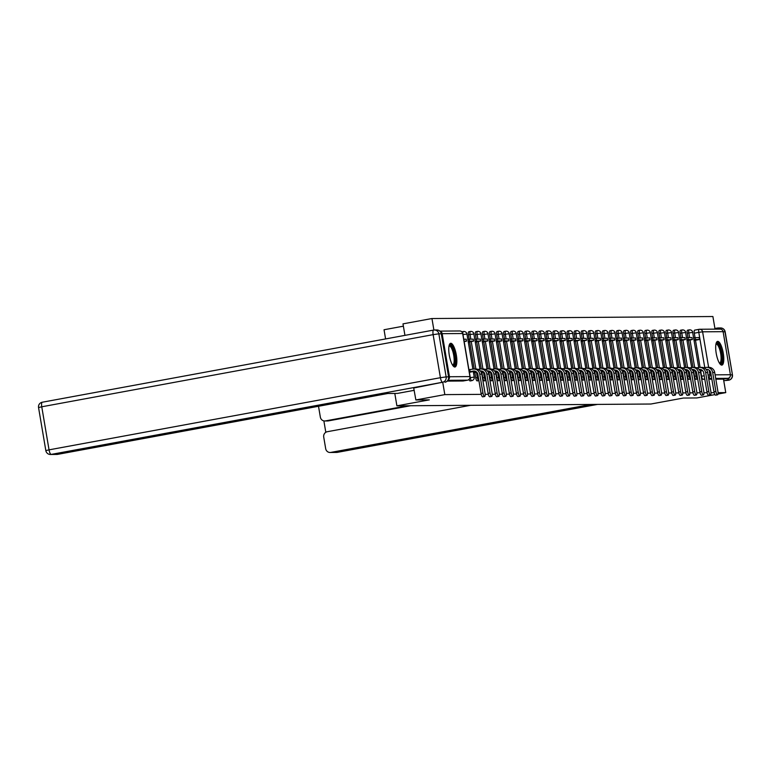 <?xml version="1.0" encoding="UTF-8"?>
<svg xmlns="http://www.w3.org/2000/svg" width="771" height="771" viewBox="0 0 771 771"><rect width="100%" height="100%" fill="white"/><g stroke="black" fill="none" stroke-linecap="round" stroke-linejoin="round"><path stroke-width="1.16" d="M693.621 371.024L694.517 376.306A3.094 0.896 79.6 0 0 695.934 379.342A3.094 0.896 79.6 0 0 695.982 379.332A3.094 0.896 79.6 0 0 696.03 379.322M686.566 371.073L687.462 376.354A3.094 0.896 79.6 0 0 688.879 379.39A3.094 0.896 79.6 0 0 688.927 379.39A3.094 0.896 79.6 0 0 688.966 379.371M679.511 371.121L680.398 376.402A3.094 0.896 79.6 0 0 681.824 379.438A3.094 0.896 79.6 0 0 681.863 379.438A3.094 0.896 79.6 0 0 681.911 379.419M672.447 371.179L673.343 376.45A3.094 0.896 79.6 0 0 674.76 379.486A3.094 0.896 79.6 0 0 674.808 379.486A3.094 0.896 79.6 0 0 674.856 379.477M665.392 371.227L666.289 376.508A3.094 0.896 79.6 0 0 667.705 379.544A3.094 0.896 79.6 0 0 667.753 379.534A3.094 0.896 79.6 0 0 667.792 379.525M658.338 371.275L659.224 376.556A3.094 0.896 79.6 0 0 660.651 379.592A3.094 0.896 79.6 0 0 660.689 379.583A3.094 0.896 79.6 0 0 660.737 379.573M651.273 371.323L652.17 376.605A3.094 0.896 79.6 0 0 653.586 379.64A3.094 0.896 79.6 0 0 653.635 379.64A3.094 0.896 79.6 0 0 653.683 379.621M644.219 371.371L645.115 376.653A3.094 0.896 79.6 0 0 646.532 379.689A3.094 0.896 79.6 0 0 646.58 379.689A3.094 0.896 79.6 0 0 646.618 379.679M637.164 371.429L638.051 376.701A3.094 0.896 79.6 0 0 639.477 379.746A3.094 0.896 79.6 0 0 639.516 379.737A3.094 0.896 79.6 0 0 639.564 379.727M630.109 371.477L630.996 376.759A3.094 0.896 79.6 0 0 632.413 379.795A3.094 0.896 79.6 0 0 632.461 379.785A3.094 0.896 79.6 0 0 632.509 379.775M623.045 371.526L623.941 376.807A3.094 0.896 79.6 0 0 625.358 379.843A3.094 0.896 79.6 0 0 625.406 379.843A3.094 0.896 79.6 0 0 625.445 379.824M615.99 371.574L616.887 376.855A3.094 0.896 79.6 0 0 618.303 379.891A3.094 0.896 79.6 0 0 618.352 379.891A3.094 0.896 79.6 0 0 618.39 379.881M608.936 371.632L609.822 376.903A3.094 0.896 79.6 0 0 611.249 379.949A3.094 0.896 79.6 0 0 611.287 379.939A3.094 0.896 79.6 0 0 611.336 379.93M601.872 371.68L602.768 376.961A3.094 0.896 79.6 0 0 604.185 379.997A3.094 0.896 79.6 0 0 604.233 379.987A3.094 0.896 79.6 0 0 604.281 379.978M594.817 371.728L595.713 377.009A3.094 0.896 79.6 0 0 597.13 380.045A3.094 0.896 79.6 0 0 597.178 380.045A3.094 0.896 79.6 0 0 597.217 380.026M587.762 371.776L588.649 377.058A3.094 0.896 79.6 0 0 590.075 380.093A3.094 0.896 79.6 0 0 590.114 380.093A3.094 0.896 79.6 0 0 590.162 380.074M580.698 371.834L581.594 377.106A3.094 0.896 79.6 0 0 583.011 380.142A3.094 0.896 79.6 0 0 583.059 380.142A3.094 0.896 79.6 0 0 583.107 380.132M573.643 371.882L574.54 377.164A3.094 0.896 79.6 0 0 575.956 380.199A3.094 0.896 79.6 0 0 576.004 380.19A3.094 0.896 79.6 0 0 576.043 380.18M566.589 371.93L567.475 377.212A3.094 0.896 79.6 0 0 568.902 380.248A3.094 0.896 79.6 0 0 568.94 380.238A3.094 0.896 79.6 0 0 568.988 380.228M559.524 371.979L560.421 377.26A3.094 0.896 79.6 0 0 561.837 380.296A3.094 0.896 79.6 0 0 561.886 380.296A3.094 0.896 79.6 0 0 561.934 380.276M552.47 372.027L553.366 377.308A3.094 0.896 79.6 0 0 554.783 380.344A3.094 0.896 79.6 0 0 554.831 380.344A3.094 0.896 79.6 0 0 554.869 380.334M545.415 372.085L546.302 377.356A3.094 0.896 79.6 0 0 547.728 380.402A3.094 0.896 79.6 0 0 547.767 380.392A3.094 0.896 79.6 0 0 547.815 380.382M538.36 372.133L539.247 377.414A3.094 0.896 79.6 0 0 540.664 380.45A3.094 0.896 79.6 0 0 540.712 380.44A3.094 0.896 79.6 0 0 540.76 380.431M531.296 372.181L532.192 377.462A3.094 0.896 79.6 0 0 533.609 380.498A3.094 0.896 79.6 0 0 533.657 380.498A3.094 0.896 79.6 0 0 533.696 380.479L535.257 380.199A3.094 0.896 -100.4 0 1 535.209 380.199A3.094 0.896 -100.4 0 1 533.792 377.164L532.896 371.892M524.241 372.229L525.138 377.511A3.094 0.896 79.6 0 0 526.554 380.546A3.094 0.896 79.6 0 0 526.603 380.546A3.094 0.896 79.6 0 0 526.641 380.537M517.187 372.287L518.073 377.559A3.094 0.896 79.6 0 0 519.5 380.604A3.094 0.896 79.6 0 0 519.538 380.595A3.094 0.896 79.6 0 0 519.587 380.585M510.123 372.335L511.019 377.617A3.094 0.896 79.6 0 0 512.436 380.652A3.094 0.896 79.6 0 0 512.484 380.643A3.094 0.896 79.6 0 0 512.532 380.633M503.068 372.383L503.964 377.665A3.094 0.896 79.6 0 0 505.381 380.701A3.094 0.896 79.6 0 0 505.429 380.701A3.094 0.896 79.6 0 0 505.468 380.681M496.013 372.432L496.9 377.713A3.094 0.896 79.6 0 0 498.326 380.749A3.094 0.896 79.6 0 0 498.365 380.749A3.094 0.896 79.6 0 0 498.413 380.729M488.949 372.489L489.845 377.761A3.094 0.896 79.6 0 0 491.262 380.797A3.094 0.896 79.6 0 0 491.31 380.797A3.094 0.896 79.6 0 0 491.358 380.787M481.894 372.538L482.791 377.819A3.094 0.896 79.6 0 0 484.207 380.855A3.094 0.896 79.6 0 0 484.255 380.845A3.094 0.896 79.6 0 0 484.294 380.835M474.84 372.586L475.726 377.867A3.094 0.896 79.6 0 0 477.153 380.903A3.094 0.896 79.6 0 0 477.191 380.893A3.094 0.896 79.6 0 0 477.239 380.884M469.057 379.457A3.094 0.896 79.6 0 0 470.088 380.951A3.094 0.896 79.6 0 0 470.137 380.951A3.094 0.896 79.6 0 0 470.185 380.932M450.804 343.288A12.057 3.479 79.6 0 0 450.63 343.297A12.057 3.479 79.6 0 0 449.339 355.479A12.057 3.479 79.6 0 0 454.823 367.025A12.057 3.479 79.6 0 0 454.996 367.006A12.057 3.479 79.6 0 0 456.287 354.824A12.057 3.479 79.6 0 0 450.804 343.288M717.734 341.38A12.057 3.479 79.6 0 0 717.55 341.399A12.057 3.479 79.6 0 0 716.259 353.581A12.057 3.479 79.6 0 0 721.743 365.117A12.057 3.479 79.6 0 0 721.926 365.097A12.057 3.479 79.6 0 0 723.217 352.916A12.057 3.479 79.6 0 0 717.734 341.38M715.035 329.15L712.896 316.524L431.953 318.529L433.89 330.036M403.387 326.181L384.035 329.747L385.587 338.932M404.939 335.366L402.992 323.868L431.953 318.529M704.8 379.274L702.998 379.293A3.094 0.896 -100.4 0 1 701.571 376.248L700.685 370.976M700.078 367.401L695.481 340.233M695.028 337.563L694.285 333.188L698.796 332.359A3.094 0.896 -100.4 0 1 699.143 329.313A3.094 0.896 -100.4 0 1 699.191 329.304A3.094 2.959 -90.4 0 1 699.683 329.256A3.094 3.094 0 0 0 699.143 329.313L694.632 330.142A3.094 0.896 79.6 0 0 694.285 333.188M442.795 382.647L444.819 394.617L415.868 399.956L429.351 399.86L396.901 405.835L650.888 404.023L683.328 398.048L696.811 397.952L714.919 394.607M717.984 394.048L725.762 392.612L718.052 392.661M444.819 394.617L481.277 394.357M485.142 394.328L488.332 394.309M492.206 394.28L495.387 394.251M499.261 394.232L502.441 394.203M506.316 394.174L509.506 394.154M513.38 394.126L516.56 394.106M520.435 394.077L523.615 394.058M527.489 394.029L530.679 394M534.554 393.971L537.734 393.952M541.608 393.923L544.789 393.904M548.663 393.875L551.853 393.856M555.718 393.827L558.908 393.798M562.782 393.779L565.962 393.75M569.836 393.721L573.026 393.702M576.891 393.673L580.081 393.653M583.955 393.624L587.136 393.595M591.01 393.576L594.19 393.547M598.065 393.518L601.255 393.499M605.129 393.47L608.309 393.451M612.184 393.422L615.364 393.403M619.238 393.374L622.428 393.345M626.303 393.316L629.483 393.297M633.357 393.268L636.538 393.249M640.412 393.22L643.602 393.2M647.467 393.171L650.657 393.143M654.531 393.123L657.711 393.094M661.585 393.065L664.775 393.046M668.64 393.017L671.83 392.998M675.704 392.969L678.885 392.94M682.759 392.921L685.939 392.892M689.814 392.863L693.004 392.844M696.878 392.815L700.058 392.796M703.933 392.767L707.113 392.747M710.987 392.718L714.177 392.69M723.111 331.665L702.612 331.809A3.094 2.959 -90.4 0 0 699.683 329.256L720.181 329.111A3.094 2.959 89.6 0 1 723.111 331.665L730.397 374.735A3.094 2.959 89.6 0 1 727.997 378.31L715.71 378.397M725.762 392.612L723.487 379.139L727.997 378.31M448.115 379.891A3.094 2.959 -90.4 0 0 449.445 376.74L442.159 333.67A3.094 2.959 -90.4 0 0 439.933 331.202M415.868 399.956L413.709 388.006L442.544 382.262L51.175 454.408L57.642 454.36A4.636 4.433 89.6 0 1 56.909 454.427L50.433 454.476A4.636 4.433 -90.4 0 0 51.175 454.408A4.636 1.34 79.6 0 1 49.045 449.85L440.414 377.703L433.129 334.643L41.759 406.789L49.045 449.85L45.836 450.611L38.55 407.551L41.759 406.789A4.636 1.34 79.6 0 1 42.28 402.221A4.636 4.636 0 0 0 38.55 407.551M473.481 372.701L476.748 372.229M468.334 342.266L469.067 341.948M475.389 342.218L476.121 341.9M482.444 342.16L483.186 341.852M489.508 342.112L490.24 341.804M496.563 342.064L497.295 341.746M503.617 342.016L504.359 341.698M510.681 341.967L511.414 341.649M517.736 341.91L518.469 341.601M524.791 341.861L525.523 341.553M531.855 341.813L532.588 341.495M538.91 341.765L539.642 341.447M545.964 341.707L546.697 341.399M553.029 341.659L553.761 341.351M560.083 341.611L560.816 341.293M567.138 341.563L567.87 341.245M574.193 341.505L574.935 341.196M581.257 341.457L581.989 341.148M588.312 341.408L589.044 341.09M595.366 341.36L596.108 341.042M602.43 341.312L603.163 340.994M609.485 341.254L610.218 340.946M616.54 341.206L617.272 340.898M623.604 341.158L624.337 340.84M630.659 341.11L631.391 340.792M637.713 341.052L638.446 340.743M644.778 341.004L645.51 340.695M651.832 340.955L652.565 340.637M658.887 340.907L659.619 340.589M665.942 340.849L666.684 340.541M673.006 340.801L673.738 340.493M680.061 340.753L680.793 340.435M687.115 340.705L687.857 340.387M693.023 367.459L688.426 340.281M687.086 340.531L692.339 339.558L692.011 337.582L687.983 337.611L687.231 333.236L688.831 332.937A3.094 0.896 -100.4 0 1 689.178 329.892L687.578 330.19A3.094 0.896 79.6 0 0 687.231 333.236M685.959 367.507L681.362 340.339M680.032 340.58L685.284 339.616L684.947 337.631L680.918 337.659L680.176 333.284L681.776 332.995A3.094 0.896 -100.4 0 1 682.123 329.949L680.523 330.239A3.094 0.896 79.6 0 0 680.176 333.284M678.904 367.555L674.307 340.387M672.977 340.628L678.229 339.664L677.892 337.688L673.864 337.717L673.122 333.342L674.721 333.043A3.094 0.896 -100.4 0 1 675.059 329.998L673.459 330.296A3.094 0.896 79.6 0 0 673.122 333.342M671.849 367.603L667.252 340.435M665.913 340.686L671.165 339.712L670.837 337.737L666.809 337.765L666.057 333.39L667.657 333.091A3.094 0.896 -100.4 0 1 668.004 330.046L666.404 330.345A3.094 0.896 79.6 0 0 666.057 333.39M664.785 367.651L660.198 340.483M658.858 340.734L664.11 339.76L663.773 337.785L659.754 337.814L659.003 333.438L660.602 333.139A3.094 0.896 -100.4 0 1 660.949 330.094L659.35 330.393A3.094 0.896 79.6 0 0 659.003 333.438M657.73 367.709L653.133 340.531M651.803 340.782L657.056 339.818L656.719 337.833L652.69 337.862L651.948 333.486L653.548 333.197A3.094 0.896 -100.4 0 1 653.885 330.152L652.285 330.441A3.094 0.896 79.6 0 0 651.948 333.486M650.676 367.757L646.079 340.589M645.626 337.92L644.884 333.535L646.483 333.245A3.094 0.896 -100.4 0 1 646.83 330.2L645.231 330.489A3.094 0.896 79.6 0 0 644.884 333.535M643.612 367.806L639.024 340.637M637.684 340.878L642.937 339.915L642.6 337.939L638.581 337.968L637.829 333.592L639.429 333.294A3.094 0.896 -100.4 0 1 639.776 330.248L638.176 330.547A3.094 0.896 79.6 0 0 637.829 333.592M636.557 367.854L631.96 340.686M630.63 340.936L635.882 339.963L635.545 337.987L631.516 338.016L630.774 333.641L632.374 333.342A3.094 0.896 -100.4 0 1 632.712 330.296L631.112 330.595A3.094 0.896 79.6 0 0 630.774 333.641M629.502 367.912L624.905 340.734M623.575 340.984L628.818 340.011L628.49 338.035L624.462 338.064L623.71 333.689L625.31 333.4A3.094 0.896 -100.4 0 1 625.657 330.354L624.057 330.643A3.094 0.896 79.6 0 0 623.71 333.689M622.448 367.96L617.85 340.792M617.398 338.122L616.655 333.737L618.255 333.448A3.094 0.896 -100.4 0 1 618.602 330.402L617.002 330.692A3.094 0.896 79.6 0 0 616.655 333.737M615.383 368.008L610.786 340.84M609.456 341.081L614.709 340.117L614.371 338.141L610.343 338.17L609.601 333.795L611.201 333.496A3.094 0.896 -100.4 0 1 611.548 330.451L609.938 330.749A3.094 0.896 79.6 0 0 609.601 333.795M608.329 368.056L603.732 340.888M603.279 338.218L602.537 333.843L604.136 333.544A3.094 0.896 -100.4 0 1 604.483 330.499L602.883 330.798A3.094 0.896 79.6 0 0 602.537 333.843M601.274 368.114L596.677 340.936M595.337 341.187L600.59 340.213L600.262 338.238L596.234 338.267L595.482 333.891L597.082 333.592A3.094 0.896 -100.4 0 1 597.429 330.547L595.829 330.846A3.094 0.896 79.6 0 0 595.482 333.891M594.21 368.162L589.613 340.994M588.283 341.235L593.535 340.271L593.198 338.286L589.169 338.315L588.427 333.939L590.027 333.65A3.094 0.896 -100.4 0 1 590.374 330.605L588.774 330.894A3.094 0.896 79.6 0 0 588.427 333.939M587.155 368.21L582.558 341.042M581.228 341.283L586.48 340.319L586.143 338.344L582.115 338.373L581.373 333.997L582.972 333.698A3.094 0.896 -100.4 0 1 583.31 330.653L581.71 330.952A3.094 0.896 79.6 0 0 581.373 333.997M580.1 368.259L575.503 341.09M574.164 341.341L579.416 340.368L579.088 338.392L575.06 338.421L574.308 334.045L575.908 333.747A3.094 0.896 -100.4 0 1 576.255 330.701L574.655 331A3.094 0.896 79.6 0 0 574.308 334.045M573.036 368.307L568.449 341.139M567.109 341.389L572.361 340.416L572.024 338.44L568.005 338.469L567.254 334.094L568.853 333.795A3.094 0.896 -100.4 0 1 569.2 330.749L567.601 331.048A3.094 0.896 79.6 0 0 567.254 334.094M565.981 368.365L561.384 341.187M560.054 341.437L565.307 340.474L564.97 338.488L560.941 338.517L560.199 334.142L561.799 333.853A3.094 0.896 -100.4 0 1 562.136 330.807L560.536 331.096A3.094 0.896 79.6 0 0 560.199 334.142M558.927 368.413L554.33 341.245M553 341.486L558.243 340.522L557.915 338.536L553.886 338.565L553.135 334.19L554.735 333.901A3.094 0.896 -100.4 0 1 555.081 330.855L553.482 331.144A3.094 0.896 79.6 0 0 553.135 334.19M551.863 368.461L547.275 341.293M545.935 341.534L551.188 340.57L550.851 338.594L546.832 338.623L546.08 334.248L547.68 333.949A3.094 0.896 -100.4 0 1 548.027 330.904L546.427 331.202A3.094 0.896 79.6 0 0 546.08 334.248M544.808 368.509L540.211 341.341M538.881 341.592L544.133 340.618L543.796 338.642L539.767 338.671L539.025 334.296L540.625 333.997A3.094 0.896 -100.4 0 1 540.963 330.952L539.363 331.251A3.094 0.896 79.6 0 0 539.025 334.296M537.753 368.567L533.156 341.389M531.826 341.64L537.069 340.666L536.741 338.691L532.713 338.72L531.961 334.344L533.561 334.055A3.094 0.896 -100.4 0 1 533.908 331.01L532.308 331.299A3.094 0.896 79.6 0 0 531.961 334.344M530.699 368.615L526.101 341.447M525.649 338.777L524.906 334.392L526.506 334.103A3.094 0.896 -100.4 0 1 526.853 331.058L525.253 331.347A3.094 0.896 79.6 0 0 524.906 334.392M523.634 368.663L519.037 341.495M517.707 341.736L522.96 340.772L522.622 338.797L518.594 338.826L517.852 334.45L519.452 334.151A3.094 0.896 -100.4 0 1 519.799 331.106L518.189 331.405A3.094 0.896 79.6 0 0 517.852 334.45M516.58 368.711L511.983 341.543M511.53 338.874L510.788 334.498L512.387 334.2A3.094 0.896 -100.4 0 1 512.734 331.154L511.134 331.453A3.094 0.896 79.6 0 0 510.788 334.498M509.525 368.769L504.928 341.592M503.588 341.842L508.841 340.869L508.513 338.893L504.485 338.922L503.733 334.547L505.333 334.248A3.094 0.896 -100.4 0 1 505.68 331.202L504.08 331.501A3.094 0.896 79.6 0 0 503.733 334.547M502.461 368.817L497.864 341.649M496.534 341.89L501.786 340.927L501.449 338.941L497.42 338.97L496.678 334.595L498.278 334.306A3.094 0.896 -100.4 0 1 498.625 331.26L497.025 331.549A3.094 0.896 79.6 0 0 496.678 334.595M495.406 368.866L490.809 341.698M489.479 341.939L494.731 340.975L494.394 338.999L490.366 339.028L489.624 334.653L491.223 334.354A3.094 0.896 -100.4 0 1 491.561 331.308L489.961 331.607A3.094 0.896 79.6 0 0 489.624 334.653M488.351 368.914L483.754 341.746M482.415 341.996L487.667 341.023L487.339 339.047L483.311 339.076L482.559 334.701L484.159 334.402A3.094 0.896 -100.4 0 1 484.506 331.357L482.906 331.655A3.094 0.896 79.6 0 0 482.559 334.701M481.287 368.962L476.7 341.794M475.36 342.045L480.612 341.071L480.275 339.095L476.256 339.124L475.505 334.749L477.104 334.45A3.094 0.896 -100.4 0 1 477.451 331.405L475.852 331.703A3.094 0.896 79.6 0 0 475.505 334.749M474.232 369.02L469.635 341.842M468.305 342.093L473.558 341.129L473.221 339.144L469.192 339.173L468.45 334.797L470.05 334.508A3.094 0.896 -100.4 0 1 470.387 331.463L468.787 331.752A3.094 0.896 79.6 0 0 468.45 334.797M394.8 393.432L396.901 405.835M694.179 340.657L694.912 340.339M723.487 379.139L715.845 379.197M711.855 379.226L708.78 379.245M699.104 329.323L694.681 330.133A3.094 0.896 79.6 0 0 694.632 330.142M447.19 381.115L463.034 380.999A3.094 0.896 79.6 0 0 463.082 380.999A3.094 0.896 79.6 0 0 463.12 380.99M484.612 396.487L482.723 396.834A3.479 1.002 -100.4 0 1 481.075 393.422L482.964 393.075A3.479 1.002 79.6 0 0 484.612 396.487A3.479 1.002 79.6 0 0 485.007 393.056L481.798 374.108A6.178 5.908 -90.4 0 0 475.938 369.001L473.895 369.02A6.178 5.908 -90.4 0 0 472.912 369.116L468.903 369.695L464.181 341.601M469.356 372.345L474.897 371.15M469.79 369.685L470.117 371.67L473.249 371.092A4.173 3.99 89.6 0 1 477.875 374.475L481.075 393.422M470.117 371.67L469.24 371.67M464.152 341.611L466.494 341.177L466.166 339.201L463.747 339.211L462.986 334.556A3.094 0.896 -100.4 0 1 463.332 331.511L461.839 331.781M466.494 341.177L464.084 341.196M482.964 393.075L479.764 374.128A6.178 5.908 -90.4 0 0 473.895 369.02M414.239 390.319L397.46 393.412L387.909 393.48L57.642 454.36M448.577 376.874L441.301 333.804L438.853 333.824L446.139 376.894L448.577 376.874A4.636 4.433 89.6 0 1 444.992 382.243M433.581 330.084L42.347 402.211A4.636 1.34 79.6 0 0 42.28 402.221L433.649 330.075A4.636 4.636 0 0 1 434.459 329.998A4.636 4.433 -90.4 0 0 433.716 330.065A4.636 1.34 79.6 0 0 433.649 330.075A4.636 1.34 79.6 0 0 433.129 334.643L438.853 333.824A4.636 4.433 -90.4 0 0 434.459 329.998L436.897 329.978A4.636 4.433 89.6 0 1 441.301 333.804M407.657 405.758L325.487 420.908L328.379 420.889A4.636 4.433 89.6 0 1 327.636 420.956L324.745 420.976A4.636 4.433 -90.4 0 0 325.487 420.908M318.51 406.269L320.35 417.15A4.636 4.433 -90.4 0 0 324.745 420.976M470.532 405.315L327.309 431.712A4.636 4.433 -90.4 0 0 323.724 437.08L325.68 448.645A4.636 4.433 -90.4 0 0 330.817 452.413L337.284 452.365L597.429 404.409M323.878 420.899L325.805 432.3M590.962 404.457L330.817 452.413M721.29 329.333A4.636 4.433 -90.4 0 0 717.377 328.041L714.919 328.494M730.416 374.86L732.248 374.851A4.636 4.433 89.6 0 1 728.653 380.219A4.636 1.34 79.6 0 0 728.72 380.209L723.747 380.691M726.205 380.238A4.636 4.433 -90.4 0 0 729.501 377.53M410.548 405.739L328.379 420.889M449.127 345.514A10.428 3.007 -100.4 0 1 454.707 355.344A10.428 3.007 -100.4 0 1 452.808 365.473M452.51 365.011A9.657 2.785 79.6 0 0 452.673 365.001A9.657 2.785 79.6 0 0 453.753 355.479A9.657 2.785 79.6 0 0 449.175 346.006A9.657 2.785 79.6 0 0 449.011 346.054M454.312 366.909A11.979 3.46 79.6 0 0 455.16 355.344A11.979 3.46 79.6 0 0 450.023 343.635M716.057 343.606A10.428 3.007 -100.4 0 1 721.627 353.446A10.428 3.007 -100.4 0 1 719.738 363.575M719.43 363.112A9.657 2.785 79.6 0 0 719.594 363.093A9.657 2.785 79.6 0 0 720.673 353.581A9.657 2.785 79.6 0 0 716.095 344.097A9.657 2.785 79.6 0 0 715.941 344.145M721.242 365.011A11.979 3.46 79.6 0 0 722.08 353.436A11.979 3.46 79.6 0 0 716.943 341.726M491.676 396.439L489.778 396.786A3.479 1.002 -100.4 0 1 488.13 393.374L490.028 393.027A3.479 1.002 79.6 0 0 491.676 396.439A3.479 1.002 79.6 0 0 492.062 393.008L488.853 374.06A6.178 5.908 -90.4 0 0 482.993 368.952L480.959 368.972A6.178 5.908 -90.4 0 0 479.967 369.058L478.078 369.415M480.612 371.343L481.952 371.102M473.384 372.142L476.035 371.651M473.558 341.129L469.529 341.158L469.192 339.173L467.852 339.423M468.19 341.399L469.529 341.158M480.352 371.034A4.173 3.99 89.6 0 1 484.93 374.427L488.13 393.374M490.028 393.027L486.819 374.08A6.178 5.908 -90.4 0 0 480.959 368.972M498.731 396.381L496.842 396.737A3.479 1.002 -100.4 0 1 495.194 393.316L497.083 392.969A3.479 1.002 79.6 0 0 498.731 396.381A3.479 1.002 79.6 0 0 499.116 392.959L495.917 374.012A6.178 5.908 -90.4 0 0 490.048 368.904L488.014 368.914A6.178 5.908 -90.4 0 0 487.031 369.01L485.142 369.357M481.364 372.634L483.803 372.181M487.667 371.294L489.007 371.044M481.027 371.979L483.099 371.603M480.612 341.071L476.584 341.1L476.256 339.124L474.907 339.375M475.244 341.351L476.584 341.1M488.698 370.976L487.417 370.986A4.173 3.99 89.6 0 1 491.985 374.378L495.194 393.316M497.083 392.969L493.874 374.022A6.178 5.908 -90.4 0 0 488.014 368.914M505.786 396.333L503.897 396.68A3.479 1.002 -100.4 0 1 502.249 393.268L504.138 392.921A3.479 1.002 79.6 0 0 505.786 396.333A3.479 1.002 79.6 0 0 506.181 392.911L502.971 373.964A6.178 5.908 -90.4 0 0 497.112 368.856L495.069 368.866A6.178 5.908 -90.4 0 0 494.086 368.962L492.197 369.309M488.419 372.586L490.867 372.133M494.722 371.246L496.071 370.996M488.091 371.93L490.154 371.555M487.667 341.023L483.648 341.052L483.311 339.076L481.971 339.317M482.299 341.302L483.648 341.052M495.753 370.928L494.471 370.938A4.173 3.99 89.6 0 1 499.049 374.32L502.249 393.268M504.138 392.921L500.938 373.974A6.178 5.908 -90.4 0 0 495.069 368.866M512.85 396.284L510.951 396.631A3.479 1.002 -100.4 0 1 509.303 393.22L511.202 392.873A3.479 1.002 79.6 0 0 512.85 396.284A3.479 1.002 79.6 0 0 513.235 392.853L510.026 373.906A6.178 5.908 -90.4 0 0 504.167 368.798L502.133 368.817A6.178 5.908 -90.4 0 0 501.14 368.914L499.251 369.261M495.474 372.538L497.921 372.085M501.776 371.198L503.126 370.947M495.146 371.882L497.208 371.497M494.731 340.975L490.703 341.004L490.366 339.028L489.026 339.269M489.363 341.245L490.703 341.004M502.808 370.88L501.535 370.89A4.173 3.99 89.6 0 1 506.104 374.272L509.303 393.22M511.202 392.873L507.993 373.925A6.178 5.908 -90.4 0 0 502.133 368.817M519.905 396.236L518.016 396.583A3.479 1.002 -100.4 0 1 516.368 393.171L518.257 392.825A3.479 1.002 79.6 0 0 519.905 396.236A3.479 1.002 79.6 0 0 520.29 392.805L517.09 373.858A6.178 5.908 -90.4 0 0 511.221 368.75L509.188 368.769A6.178 5.908 -90.4 0 0 508.205 368.856L506.316 369.213M502.538 372.48L504.976 372.036M508.841 371.14L510.18 370.899M502.2 371.834L504.273 371.449M501.786 340.927L497.758 340.955L497.42 338.97L496.081 339.221M496.418 341.196L497.758 340.955M509.872 370.832L508.59 370.841A4.173 3.99 89.6 0 1 513.158 374.224L516.368 393.171M518.257 392.825L515.047 373.877A6.178 5.908 -90.4 0 0 509.188 368.769M526.959 396.178L525.07 396.535A3.479 1.002 -100.4 0 1 523.422 393.123L525.311 392.767A3.479 1.002 79.6 0 0 526.959 396.178A3.479 1.002 79.6 0 0 527.345 392.757L524.145 373.81A6.178 5.908 -90.4 0 0 518.285 368.702L516.242 368.721A6.178 5.908 -90.4 0 0 515.259 368.808L513.37 369.155M509.592 372.432L512.031 371.979M515.895 371.092L517.235 370.841M509.265 371.776L511.327 371.4M508.841 340.869L504.812 340.898L504.485 338.922L503.145 339.173M503.473 341.148L504.812 340.898M516.927 370.784L515.645 370.784A4.173 3.99 89.6 0 1 520.213 374.176L523.422 393.123M525.311 392.767L522.112 373.829A6.178 5.908 -90.4 0 0 516.242 368.721M534.024 396.13L532.125 396.477A3.479 1.002 -100.4 0 1 530.477 393.065L532.375 392.718A3.479 1.002 79.6 0 0 534.024 396.13A3.479 1.002 79.6 0 0 534.409 392.709L531.2 373.762A6.178 5.908 -90.4 0 0 525.34 368.654L523.307 368.663A6.178 5.908 -90.4 0 0 522.314 368.76L520.425 369.107M516.647 372.383L519.095 371.93M522.95 371.044L524.299 370.793M516.319 371.728L518.382 371.352M510.653 341.794L515.905 340.821L515.568 338.845L510.2 339.124M515.905 340.821L511.877 340.849L511.539 338.874M510.537 341.1L511.877 340.849M522.699 370.726A4.173 3.99 89.6 0 1 527.277 374.118L530.477 393.065M532.375 392.718L529.166 373.771A6.178 5.908 -90.4 0 0 523.307 368.663M541.078 396.082L539.189 396.429A3.479 1.002 -100.4 0 1 537.541 393.017L539.43 392.67A3.479 1.002 79.6 0 0 541.078 396.082A3.479 1.002 79.6 0 0 541.464 392.651L538.264 373.713A6.178 5.908 -90.4 0 0 532.395 368.605L530.361 368.615A6.178 5.908 -90.4 0 0 529.378 368.711L527.489 369.058M523.702 372.335L526.15 371.882M530.014 370.996L531.354 370.745M523.374 371.68L525.446 371.294M522.96 340.772L518.931 340.801L518.594 338.826L517.254 339.067M517.592 341.052L518.931 340.801M529.754 370.678A4.173 3.99 89.6 0 1 534.332 374.07L537.541 393.017M539.43 392.67L536.221 373.723A6.178 5.908 -90.4 0 0 530.361 368.615M548.133 396.034L546.244 396.381A3.479 1.002 -100.4 0 1 544.596 392.969L546.485 392.622A3.479 1.002 79.6 0 0 548.133 396.034A3.479 1.002 79.6 0 0 548.518 392.603L545.319 373.656A6.178 5.908 -90.4 0 0 539.449 368.548L537.416 368.567A6.178 5.908 -90.4 0 0 536.433 368.663L534.544 369.01M530.766 372.277L533.204 371.834M537.069 370.938L538.409 370.697M530.438 371.632L532.501 371.246M524.762 341.688L530.014 340.724L529.677 338.739L524.309 339.018M530.014 340.724L525.986 340.753L525.658 338.768M524.646 340.994L525.986 340.753M536.818 370.629A4.173 3.99 89.6 0 1 541.387 374.022L544.596 392.969M546.485 392.622L543.285 373.675A6.178 5.908 -90.4 0 0 537.416 368.567M555.187 395.976L553.299 396.333A3.479 1.002 -100.4 0 1 551.65 392.921L553.539 392.564A3.479 1.002 79.6 0 0 555.187 395.976A3.479 1.002 79.6 0 0 555.583 392.555L552.373 373.607A6.178 5.908 -90.4 0 0 546.514 368.499L544.471 368.519A6.178 5.908 -90.4 0 0 543.488 368.605L541.599 368.952M537.821 372.229L540.269 371.776M544.124 370.89L545.473 370.649M537.493 371.574L539.555 371.198M537.069 340.666L533.05 340.695L532.713 338.72L531.373 338.97M531.701 340.946L533.05 340.695M543.873 370.581A4.173 3.99 89.6 0 1 548.451 373.974L551.65 392.921M553.539 392.564L550.34 373.627A6.178 5.908 -90.4 0 0 544.471 368.519M562.252 395.928L560.363 396.275A3.479 1.002 -100.4 0 1 558.705 392.863L560.604 392.516A3.479 1.002 79.6 0 0 562.252 395.928A3.479 1.002 79.6 0 0 562.637 392.506L559.428 373.559A6.178 5.908 -90.4 0 0 553.568 368.451L551.535 368.461A6.178 5.908 -90.4 0 0 550.552 368.557L548.663 368.904M544.875 372.181L547.323 371.728M551.188 370.841L552.528 370.591M544.548 371.526L546.61 371.15M544.133 340.618L540.105 340.647L539.767 338.671L538.428 338.922M538.765 340.898L540.105 340.647M552.209 370.523L550.937 370.533A4.173 3.99 89.6 0 1 555.505 373.925L558.705 392.863M560.604 392.516L557.394 373.569A6.178 5.908 -90.4 0 0 551.535 368.461M569.306 395.88L567.417 396.227A3.479 1.002 -100.4 0 1 565.769 392.815L567.658 392.468A3.479 1.002 79.6 0 0 569.306 395.88A3.479 1.002 79.6 0 0 569.692 392.449L566.492 373.511A6.178 5.908 -90.4 0 0 560.623 368.403L558.59 368.413A6.178 5.908 -90.4 0 0 557.606 368.509L555.718 368.856M551.94 372.133L554.378 371.68M558.243 370.793L559.582 370.543M551.612 371.477L553.674 371.092M551.188 340.57L547.159 340.599L546.832 338.623L545.482 338.864M545.82 340.849L547.159 340.599M559.274 370.475L557.992 370.485A4.173 3.99 89.6 0 1 562.56 373.868L565.769 392.815M567.658 392.468L564.459 373.521A6.178 5.908 -90.4 0 0 558.59 368.413M576.361 395.831L574.472 396.178A3.479 1.002 -100.4 0 1 572.824 392.767L574.713 392.42A3.479 1.002 79.6 0 0 576.361 395.831A3.479 1.002 79.6 0 0 576.756 392.4L573.547 373.453A6.178 5.908 -90.4 0 0 567.687 368.345L565.644 368.365A6.178 5.908 -90.4 0 0 564.661 368.461L562.772 368.808M558.994 372.075L561.442 371.632M565.297 370.745L566.646 370.494M558.667 371.429L560.729 371.044M558.243 340.522L554.224 340.551L553.886 338.565L552.547 338.816M552.874 340.792L554.224 340.551M566.328 370.427L565.056 370.437A4.173 3.99 89.6 0 1 569.624 373.819L572.824 392.767M574.713 392.42L571.513 373.472A6.178 5.908 -90.4 0 0 565.644 368.365M583.425 395.783L581.527 396.13A3.479 1.002 -100.4 0 1 579.879 392.718L581.777 392.372A3.479 1.002 79.6 0 0 583.425 395.783A3.479 1.002 79.6 0 0 583.811 392.352L580.602 373.405A6.178 5.908 -90.4 0 0 574.742 368.297L572.708 368.316A6.178 5.908 -90.4 0 0 571.716 368.403L569.836 368.76M566.049 372.027L568.497 371.574M572.361 370.687L573.701 370.446M565.721 371.381L567.784 370.996M565.307 340.474L561.278 340.503L560.941 338.517L559.601 338.768M559.939 340.743L561.278 340.503M572.101 370.379A4.173 3.99 89.6 0 1 576.679 373.771L579.879 392.718M581.777 392.372L578.568 373.424A6.178 5.908 -90.4 0 0 572.708 368.316M590.48 395.725L588.591 396.072A3.479 1.002 -100.4 0 1 586.943 392.661L588.832 392.314A3.479 1.002 79.6 0 0 590.48 395.725A3.479 1.002 79.6 0 0 590.865 392.304L587.666 373.357A6.178 5.908 -90.4 0 0 581.797 368.249L579.763 368.259A6.178 5.908 -90.4 0 0 578.78 368.355L576.891 368.702M573.113 371.979L575.552 371.526M579.416 370.639L580.756 370.388M572.776 371.323L574.848 370.947M572.361 340.416L568.333 340.445L568.005 338.469L566.656 338.72M566.993 340.695L568.333 340.445M580.447 370.321L579.166 370.331A4.173 3.99 89.6 0 1 583.734 373.723L586.943 392.661M588.832 392.314L585.623 373.366A6.178 5.908 -90.4 0 0 579.763 368.259M597.535 395.677L595.646 396.024A3.479 1.002 -100.4 0 1 593.998 392.612L595.887 392.266A3.479 1.002 79.6 0 0 597.535 395.677A3.479 1.002 79.6 0 0 597.93 392.256L594.72 373.309A6.178 5.908 -90.4 0 0 588.861 368.201L586.818 368.21A6.178 5.908 -90.4 0 0 585.835 368.307L583.946 368.654M580.168 371.93L582.616 371.477M586.471 370.591L587.82 370.34M579.84 371.275L581.903 370.899M579.416 340.368L575.397 340.397L575.06 338.421L573.72 338.662M574.048 340.647L575.397 340.397M587.502 370.273L586.22 370.282A4.173 3.99 89.6 0 1 590.798 373.665L593.998 392.612M595.887 392.266L592.687 373.318A6.178 5.908 -90.4 0 0 586.818 368.21M604.599 395.629L602.7 395.976A3.479 1.002 -100.4 0 1 601.052 392.564L602.951 392.217A3.479 1.002 79.6 0 0 604.599 395.629A3.479 1.002 79.6 0 0 604.984 392.198L601.775 373.251A6.178 5.908 -90.4 0 0 595.916 368.143L593.882 368.162A6.178 5.908 -90.4 0 0 592.889 368.259L591 368.605M587.223 371.882L589.67 371.429M593.525 370.543L594.875 370.292M586.895 371.227L588.957 370.841M586.48 340.319L582.452 340.348L582.115 338.373L580.775 338.614M581.112 340.589L582.452 340.348M594.557 370.225L593.284 370.234A4.173 3.99 89.6 0 1 597.853 373.617L601.052 392.564M602.951 392.217L599.742 373.27A6.178 5.908 -90.4 0 0 593.882 368.162M611.654 395.581L609.765 395.928A3.479 1.002 -100.4 0 1 608.117 392.516L610.006 392.169A3.479 1.002 79.6 0 0 611.654 395.581A3.479 1.002 79.6 0 0 612.039 392.15L608.839 373.203A6.178 5.908 -90.4 0 0 602.97 368.095L600.937 368.114A6.178 5.908 -90.4 0 0 599.954 368.201L598.065 368.557M594.287 371.824L596.725 371.381M600.59 370.485L601.929 370.244M593.949 371.179L596.022 370.793M593.535 340.271L589.507 340.3L589.169 338.315L587.83 338.565M588.167 340.541L589.507 340.3M601.621 370.176L600.339 370.186A4.173 3.99 89.6 0 1 604.907 373.569L608.117 392.516M610.006 392.169L606.796 373.222A6.178 5.908 -90.4 0 0 600.937 368.114M618.708 395.523L616.819 395.88A3.479 1.002 -100.4 0 1 615.171 392.468L617.06 392.111A3.479 1.002 79.6 0 0 618.708 395.523A3.479 1.002 79.6 0 0 619.094 392.102L615.894 373.154A6.178 5.908 -90.4 0 0 610.034 368.046L607.991 368.066A6.178 5.908 -90.4 0 0 607.008 368.152L605.119 368.499M601.341 371.776L603.78 371.323M607.644 370.437L608.984 370.186M601.014 371.121L603.076 370.745M600.59 340.213L596.561 340.242L596.234 338.267L594.894 338.517M595.222 340.493L596.561 340.242M608.676 370.128L607.394 370.128A4.173 3.99 89.6 0 1 611.962 373.521L615.171 392.468M617.06 392.111L613.861 373.174A6.178 5.908 -90.4 0 0 607.991 368.066M625.773 395.475L623.874 395.822A3.479 1.002 -100.4 0 1 622.226 392.41L624.125 392.063A3.479 1.002 79.6 0 0 625.773 395.475A3.479 1.002 79.6 0 0 626.158 392.053L622.949 373.106A6.178 5.908 -90.4 0 0 617.089 367.998L615.056 368.008A6.178 5.908 -90.4 0 0 614.063 368.104L612.174 368.451M608.396 371.728L610.844 371.275M614.699 370.388L616.048 370.138M608.068 371.073L610.131 370.697M602.402 341.139L607.654 340.165L607.317 338.19L601.949 338.469M607.654 340.165L603.626 340.194L603.288 338.218M602.286 340.445L603.626 340.194M615.73 370.07L614.458 370.08A4.173 3.99 89.6 0 1 619.026 373.463L622.226 392.41M624.125 392.063L620.915 373.116A6.178 5.908 -90.4 0 0 615.056 368.008M632.827 395.427L630.938 395.774A3.479 1.002 -100.4 0 1 629.29 392.362L631.179 392.015A3.479 1.002 79.6 0 0 632.827 395.427A3.479 1.002 79.6 0 0 633.213 391.996L630.013 373.058A6.178 5.908 -90.4 0 0 624.144 367.95L622.11 367.96A6.178 5.908 -90.4 0 0 621.127 368.056L619.238 368.403M615.451 371.68L617.899 371.227M621.763 370.34L623.103 370.09M615.123 371.024L617.195 370.639M614.709 340.117L610.68 340.146L610.343 338.17L609.003 338.411M609.341 340.397L610.68 340.146M622.785 370.022L621.513 370.032A4.173 3.99 89.6 0 1 626.081 373.415L629.29 392.362M631.179 392.015L627.97 373.068A6.178 5.908 -90.4 0 0 622.11 367.96M639.882 395.378L637.993 395.725A3.479 1.002 -100.4 0 1 636.345 392.314L638.234 391.967A3.479 1.002 79.6 0 0 639.882 395.378A3.479 1.002 79.6 0 0 640.267 391.947L637.068 373A6.178 5.908 -90.4 0 0 631.198 367.892L629.165 367.912A6.178 5.908 -90.4 0 0 628.182 368.008L626.293 368.355M622.515 371.622L624.953 371.179M628.818 370.282L630.158 370.041M622.187 370.976L624.25 370.591M616.511 341.033L621.763 340.069L621.426 338.084L616.058 338.363M621.763 340.069L617.735 340.098L617.407 338.112M616.395 340.339L617.735 340.098M629.849 369.974L628.567 369.984A4.173 3.99 89.6 0 1 633.136 373.366L636.345 392.314M638.234 391.967L635.034 373.019A6.178 5.908 -90.4 0 0 629.165 367.912M646.936 395.321L645.048 395.677A3.479 1.002 -100.4 0 1 643.399 392.266L645.288 391.909A3.479 1.002 79.6 0 0 646.936 395.321A3.479 1.002 79.6 0 0 647.332 391.899L644.122 372.952A6.178 5.908 -90.4 0 0 638.263 367.844L636.229 367.863A6.178 5.908 -90.4 0 0 635.237 367.95L633.348 368.297M629.57 371.574L632.018 371.121M635.873 370.234L637.222 369.993M629.242 370.918L631.304 370.543M628.818 340.011L624.799 340.04L624.462 338.064L623.122 338.315M623.45 340.29L624.799 340.04M636.904 369.926L635.632 369.935A4.173 3.99 89.6 0 1 640.2 373.318L643.399 392.266M645.288 391.909L642.089 372.971A6.178 5.908 -90.4 0 0 636.229 367.863M654.001 395.272L652.112 395.619A3.479 1.002 -100.4 0 1 650.454 392.208L652.353 391.861A3.479 1.002 79.6 0 0 654.001 395.272A3.479 1.002 79.6 0 0 654.386 391.851L651.177 372.904A6.178 5.908 -90.4 0 0 645.317 367.796L643.284 367.806A6.178 5.908 -90.4 0 0 642.301 367.902L640.412 368.249M636.624 371.526L639.072 371.073M642.937 370.186L644.277 369.935M636.297 370.87L638.359 370.494M635.882 339.963L631.854 339.992L631.516 338.016L630.177 338.267M630.514 340.242L631.854 339.992M643.958 369.868L642.686 369.878A4.173 3.99 89.6 0 1 647.255 373.27L650.454 392.208M652.353 391.861L649.143 372.913A6.178 5.908 -90.4 0 0 643.284 367.806M661.055 395.224L659.166 395.571A3.479 1.002 -100.4 0 1 657.518 392.16L659.407 391.813A3.479 1.002 79.6 0 0 661.055 395.224A3.479 1.002 79.6 0 0 661.441 391.793L658.241 372.856A6.178 5.908 -90.4 0 0 652.372 367.748L650.338 367.757A6.178 5.908 -90.4 0 0 649.355 367.854L647.467 368.201M643.689 371.477L646.127 371.024M649.992 370.138L651.331 369.887M643.361 370.822L645.423 370.437M642.937 339.915L638.908 339.944L638.581 337.968L637.232 338.209M637.569 340.194L638.908 339.944M651.023 369.82L649.741 369.829A4.173 3.99 89.6 0 1 654.309 373.212L657.518 392.16M659.407 391.813L656.208 372.865A6.178 5.908 -90.4 0 0 650.338 367.757M668.11 395.176L666.221 395.523A3.479 1.002 -100.4 0 1 664.573 392.111L666.462 391.764A3.479 1.002 79.6 0 0 668.11 395.176A3.479 1.002 79.6 0 0 668.505 391.745L665.296 372.798A6.178 5.908 -90.4 0 0 659.436 367.69L657.393 367.709A6.178 5.908 -90.4 0 0 656.41 367.806L654.521 368.152M650.743 371.42L653.191 370.976M657.046 370.09L658.395 369.839M650.416 370.774L652.478 370.388M644.749 340.83L649.992 339.866L649.664 337.881L644.296 338.161M649.992 339.866L645.973 339.895L645.635 337.91M644.623 340.136L645.973 339.895M658.077 369.772L656.805 369.781A4.173 3.99 89.6 0 1 661.373 373.164L664.573 392.111M666.462 391.764L663.262 372.817A6.178 5.908 -90.4 0 0 657.393 367.709M675.174 395.128L673.276 395.475A3.479 1.002 -100.4 0 1 671.628 392.063L673.526 391.716A3.479 1.002 79.6 0 0 675.174 395.128A3.479 1.002 79.6 0 0 675.56 391.697L672.351 372.75A6.178 5.908 -90.4 0 0 666.491 367.642L664.457 367.661A6.178 5.908 -90.4 0 0 663.465 367.748L661.585 368.104M657.798 371.371L660.246 370.918M664.11 370.032L665.45 369.791M657.47 370.716L659.533 370.34M657.056 339.818L653.027 339.847L652.69 337.862L651.35 338.112M651.688 340.088L653.027 339.847M663.85 369.723A4.173 3.99 89.6 0 1 668.428 373.116L671.628 392.063M673.526 391.716L670.317 372.769A6.178 5.908 -90.4 0 0 664.457 367.661M682.229 395.07L680.34 395.417A3.479 1.002 -100.4 0 1 678.692 392.005L680.581 391.658A3.479 1.002 79.6 0 0 682.229 395.07A3.479 1.002 79.6 0 0 682.614 391.649L679.415 372.701A6.178 5.908 -90.4 0 0 673.546 367.594L671.512 367.603A6.178 5.908 -90.4 0 0 670.529 367.7L668.64 368.046M664.862 371.323L667.3 370.87M671.165 369.984L672.505 369.733M664.525 370.668L666.597 370.292M664.11 339.76L660.082 339.789L659.754 337.814L658.405 338.064M658.742 340.04L660.082 339.789M672.196 369.666L670.915 369.675A4.173 3.99 89.6 0 1 675.483 373.068L678.692 392.005M680.581 391.658L677.372 372.711A6.178 5.908 -90.4 0 0 671.512 367.603M689.284 395.022L687.395 395.369A3.479 1.002 -100.4 0 1 685.747 391.957L687.636 391.61A3.479 1.002 79.6 0 0 689.284 395.022A3.479 1.002 79.6 0 0 689.679 391.601L686.469 372.653A6.178 5.908 -90.4 0 0 680.61 367.545L678.567 367.555A6.178 5.908 -90.4 0 0 677.584 367.651L675.695 367.998M671.917 371.275L674.365 370.822M678.22 369.935L679.569 369.685M671.589 370.62L673.652 370.244M671.165 339.712L667.146 339.741L666.809 337.765L665.469 338.006M665.797 339.992L667.146 339.741M677.969 369.617A4.173 3.99 89.6 0 1 682.547 373.01L685.747 391.957M687.636 391.61L684.436 372.663A6.178 5.908 -90.4 0 0 678.567 367.555M696.348 394.974L694.449 395.321A3.479 1.002 -100.4 0 1 692.801 391.909L694.7 391.562A3.479 1.002 79.6 0 0 696.348 394.974A3.479 1.002 79.6 0 0 696.733 391.543L693.524 372.595A6.178 5.908 -90.4 0 0 687.665 367.488L685.631 367.507A6.178 5.908 -90.4 0 0 684.638 367.603L682.749 367.95M678.972 371.227L681.419 370.774M685.274 369.887L686.624 369.637M678.644 370.572L680.706 370.186M678.229 339.664L674.201 339.693L673.864 337.717L672.524 337.958M672.861 339.934L674.201 339.693M685.024 369.569A4.173 3.99 89.6 0 1 689.602 372.962L692.801 391.909M694.7 391.562L691.491 372.615A6.178 5.908 -90.4 0 0 685.631 367.507M703.403 394.925L701.514 395.272A3.479 1.002 -100.4 0 1 699.866 391.861L701.755 391.514A3.479 1.002 79.6 0 0 703.403 394.925A3.479 1.002 79.6 0 0 703.788 391.495L700.588 372.547A6.178 5.908 -90.4 0 0 694.719 367.439L692.686 367.459A6.178 5.908 -90.4 0 0 691.703 367.545L689.814 367.902M686.036 371.169L688.474 370.726M692.339 369.829L693.678 369.588M685.698 370.523L687.771 370.138M685.284 339.616L681.256 339.645L680.918 337.659L679.579 337.91M679.916 339.886L681.256 339.645M692.079 369.521A4.173 3.99 89.6 0 1 696.656 372.913L699.866 391.861M701.755 391.514L698.545 372.566A6.178 5.908 -90.4 0 0 692.686 367.459M710.457 394.868L708.568 395.224A3.479 1.002 -100.4 0 1 706.92 391.813L708.809 391.456A3.479 1.002 79.6 0 0 710.457 394.868A3.479 1.002 79.6 0 0 710.843 391.446L707.643 372.499A6.178 5.908 -90.4 0 0 701.783 367.391L699.74 367.41A6.178 5.908 -90.4 0 0 698.757 367.497L696.868 367.844M693.09 371.121L695.529 370.668M699.393 369.781L700.733 369.531M692.763 370.465L694.825 370.09M692.339 339.558L688.31 339.587L687.983 337.611L686.643 337.862M686.971 339.838L688.31 339.587M700.425 369.473L699.143 369.473A4.173 3.99 89.6 0 1 703.711 372.865L706.92 391.813M708.809 391.456L705.61 372.518A6.178 5.908 -90.4 0 0 699.74 367.41M717.522 394.819L715.623 395.166A3.479 1.002 -100.4 0 1 713.975 391.755L715.873 391.408A3.479 1.002 79.6 0 0 717.522 394.819A3.479 1.002 79.6 0 0 717.907 391.398L714.698 372.451A6.178 5.908 -90.4 0 0 708.838 367.343L706.805 367.353A6.178 5.908 -90.4 0 0 705.812 367.449L703.923 367.796M700.145 371.073L702.593 370.62M706.448 369.733L707.797 369.482M699.817 370.417L701.88 370.041M694.151 340.483L699.403 339.51L699.066 337.534L693.698 337.814M699.403 339.51L695.375 339.539L695.037 337.563M694.035 339.789L695.375 339.539M707.479 369.415L706.207 369.425A4.173 3.99 89.6 0 1 710.775 372.807L713.975 391.755M715.873 391.408L712.664 372.46A6.178 5.908 -90.4 0 0 706.805 367.353M695.982 379.332L697.582 379.043A3.094 0.896 -100.4 0 1 697.533 379.043A3.094 0.896 -100.4 0 1 696.117 376.007L695.22 370.726M694.517 376.306L697.148 375.824M688.927 379.39L690.527 379.091A3.094 0.896 -100.4 0 1 690.479 379.091A3.094 0.896 -100.4 0 1 689.062 376.055L688.166 370.774M687.462 376.354L690.093 375.872M681.863 379.438L683.463 379.139A3.094 0.896 -100.4 0 1 683.424 379.149A3.094 0.896 -100.4 0 1 681.998 376.103L681.111 370.832M680.398 376.402L683.039 375.93M674.808 379.486L676.408 379.187A3.094 0.896 -100.4 0 1 676.36 379.197A3.094 0.896 -100.4 0 1 674.943 376.161L674.047 370.88M673.343 376.45L675.974 375.978M667.753 379.534L669.353 379.245A3.094 0.896 -100.4 0 1 669.305 379.245A3.094 0.896 -100.4 0 1 667.888 376.209L666.992 370.928M666.289 376.508L668.92 376.026M660.689 379.583L662.289 379.293A3.094 0.896 -100.4 0 1 662.25 379.293A3.094 0.896 -100.4 0 1 660.824 376.258L659.937 370.976M659.224 376.556L661.865 376.075M653.635 379.64L655.234 379.342A3.094 0.896 -100.4 0 1 655.186 379.351A3.094 0.896 -100.4 0 1 653.769 376.306L652.873 371.034M652.17 376.605L654.801 376.132M646.58 379.689L648.18 379.39A3.094 0.896 -100.4 0 1 648.132 379.399A3.094 0.896 -100.4 0 1 646.715 376.364L645.819 371.082M645.115 376.653L647.746 376.181M639.516 379.737L641.125 379.448A3.094 0.896 -100.4 0 1 641.077 379.448A3.094 0.896 -100.4 0 1 639.66 376.412L638.764 371.13M638.051 376.701L640.691 376.229M632.461 379.785L634.061 379.496A3.094 0.896 -100.4 0 1 634.022 379.496A3.094 0.896 -100.4 0 1 632.596 376.46L631.709 371.179M630.996 376.759L633.627 376.277M625.406 379.843L627.006 379.544A3.094 0.896 -100.4 0 1 626.958 379.544A3.094 0.896 -100.4 0 1 625.541 376.508L624.645 371.236M623.941 376.807L626.572 376.335M618.352 379.891L619.951 379.592A3.094 0.896 -100.4 0 1 619.903 379.602A3.094 0.896 -100.4 0 1 618.487 376.566L617.59 371.285M616.887 376.855L619.518 376.383M611.287 379.939L612.887 379.64A3.094 0.896 -100.4 0 1 612.849 379.65A3.094 0.896 -100.4 0 1 611.422 376.614L610.536 371.333M609.822 376.903L612.463 376.431M604.233 379.987L605.833 379.698A3.094 0.896 -100.4 0 1 605.784 379.698A3.094 0.896 -100.4 0 1 604.368 376.662L603.471 371.381M602.768 376.961L605.399 376.479M597.178 380.045L598.778 379.746A3.094 0.896 -100.4 0 1 598.73 379.746A3.094 0.896 -100.4 0 1 597.313 376.711L596.417 371.429M595.713 377.009L598.344 376.527M590.114 380.093L591.714 379.795A3.094 0.896 -100.4 0 1 591.675 379.804A3.094 0.896 -100.4 0 1 590.249 376.759L589.362 371.487M588.649 377.058L591.29 376.585M583.059 380.142L584.659 379.843A3.094 0.896 -100.4 0 1 584.611 379.852A3.094 0.896 -100.4 0 1 583.194 376.817L582.298 371.535M581.594 377.106L584.225 376.634M576.004 380.19L577.604 379.901A3.094 0.896 -100.4 0 1 577.556 379.901A3.094 0.896 -100.4 0 1 576.139 376.865L575.243 371.583M574.54 377.164L577.171 376.682M568.94 380.238L570.54 379.949A3.094 0.896 -100.4 0 1 570.501 379.949A3.094 0.896 -100.4 0 1 569.075 376.913L568.188 371.632M567.475 377.212L570.116 376.73M561.886 380.296L563.485 379.997A3.094 0.896 -100.4 0 1 563.437 380.007A3.094 0.896 -100.4 0 1 562.02 376.961L561.124 371.689M560.421 377.26L563.052 376.788M554.831 380.344L556.431 380.045A3.094 0.896 -100.4 0 1 556.383 380.055A3.094 0.896 -100.4 0 1 554.966 377.019L554.07 371.738M553.366 377.308L555.997 376.836M547.767 380.392L549.376 380.103A3.094 0.896 -100.4 0 1 549.328 380.103A3.094 0.896 -100.4 0 1 547.911 377.067L547.015 371.786M546.302 377.356L548.942 376.884M540.712 380.44L542.312 380.151A3.094 0.896 -100.4 0 1 542.273 380.151A3.094 0.896 -100.4 0 1 540.847 377.115L539.96 371.834M539.247 377.414L541.878 376.932M532.192 377.462L534.823 376.99M526.603 380.546L528.202 380.248A3.094 0.896 -100.4 0 1 528.154 380.257A3.094 0.896 -100.4 0 1 526.738 377.221L525.841 371.94M525.138 377.511L527.769 377.038M519.538 380.595L521.138 380.296A3.094 0.896 -100.4 0 1 521.1 380.305A3.094 0.896 -100.4 0 1 519.673 377.27L518.787 371.988M518.073 377.559L520.714 377.086M512.484 380.643L514.084 380.354A3.094 0.896 -100.4 0 1 514.035 380.354A3.094 0.896 -100.4 0 1 512.619 377.318L511.722 372.036M511.019 377.617L513.65 377.135M505.429 380.701L507.029 380.402A3.094 0.896 -100.4 0 1 506.981 380.402A3.094 0.896 -100.4 0 1 505.564 377.366L504.668 372.085M503.964 377.665L506.595 377.183M498.365 380.749L499.965 380.45A3.094 0.896 -100.4 0 1 499.926 380.46A3.094 0.896 -100.4 0 1 498.5 377.414L497.613 372.142M496.9 377.713L499.541 377.241M491.31 380.797L492.91 380.498A3.094 0.896 -100.4 0 1 492.862 380.508A3.094 0.896 -100.4 0 1 491.445 377.472L490.549 372.191M489.845 377.761L492.476 377.289M484.255 380.845L485.855 380.556A3.094 0.896 -100.4 0 1 485.807 380.556A3.094 0.896 -100.4 0 1 484.39 377.52L483.494 372.239M482.791 377.819L485.422 377.337M477.191 380.893L478.791 380.604A3.094 0.896 -100.4 0 1 478.752 380.604A3.094 0.896 -100.4 0 1 477.326 377.568L476.439 372.287M475.726 377.867L478.367 377.385M470.137 380.951L471.736 380.652A3.094 0.896 -100.4 0 1 471.688 380.662A3.094 0.896 -100.4 0 1 470.271 377.617L469.375 372.345M470.079 377.655L474.223 377.096L473.269 371.449M701.571 376.248L704.202 375.766M704.771 367.642L698.796 332.359L702.612 331.809L708.626 367.343M709.089 370.09L709.898 374.879L711.122 374.87M715.102 374.841L730.397 374.735M449.445 376.74L469.944 376.595L462.658 333.525L442.159 333.67M694.671 367.439L690.026 339.992M689.621 337.602L688.831 332.937L692.782 332.417A3.094 3.094 0 0 0 689.178 329.892M687.607 367.497L682.971 340.04M682.566 337.65L681.776 332.995L685.727 332.474A3.094 3.094 0 0 0 682.123 329.949M680.552 367.545L675.907 340.088M675.502 337.698L674.721 333.043L678.673 332.523A3.094 3.094 0 0 0 675.059 329.998M673.497 367.594L668.852 340.136M668.447 337.756L667.657 333.091L671.608 332.571A3.094 3.094 0 0 0 668.004 330.046M666.433 367.642L661.797 340.194M661.393 337.804L660.602 333.139L664.554 332.619A3.094 3.094 0 0 0 660.949 330.094M659.378 367.69L654.733 340.242M654.328 337.852L653.548 333.197L657.499 332.667A3.094 3.094 0 0 0 653.885 330.152M652.324 367.748L647.679 340.29M647.274 337.9L646.483 333.245L650.435 332.725A3.094 3.094 0 0 0 646.83 330.2M645.269 367.796L640.624 340.339M640.219 337.949L639.429 333.294L643.38 332.773A3.094 3.094 0 0 0 639.776 330.248M638.205 367.844L633.56 340.397M633.155 338.006L632.374 333.342L636.326 332.821A3.094 3.094 0 0 0 632.712 330.296M631.15 367.892L626.505 340.445M626.1 338.055L625.31 333.4L629.261 332.87A3.094 3.094 0 0 0 625.657 330.354M624.096 367.95L619.45 340.493M619.046 338.103L618.255 333.448L622.207 332.927A3.094 3.094 0 0 0 618.602 330.402M617.031 367.998L612.386 340.541M611.991 338.151L611.201 333.496L615.152 332.976A3.094 3.094 0 0 0 611.548 330.451M609.977 368.046L605.331 340.589M604.927 338.209L604.136 333.544L608.097 333.024A3.094 3.094 0 0 0 604.483 330.499M602.922 368.095L598.277 340.647M597.872 338.257L597.082 333.592L601.033 333.072A3.094 3.094 0 0 0 597.429 330.547M595.858 368.152L591.222 340.695M590.817 338.305L590.027 333.65L593.978 333.13A3.094 3.094 0 0 0 590.374 330.605M588.803 368.201L584.158 340.743M583.753 338.353L582.972 333.698L586.924 333.178A3.094 3.094 0 0 0 583.31 330.653M581.748 368.249L577.103 340.792M576.698 338.411L575.908 333.747L579.859 333.226A3.094 3.094 0 0 0 576.255 330.701M574.684 368.297L570.048 340.849M569.644 338.459L568.853 333.795L572.805 333.274A3.094 3.094 0 0 0 569.2 330.749M567.629 368.345L562.984 340.898M562.579 338.508L561.799 333.853L565.75 333.323A3.094 3.094 0 0 0 562.136 330.807M560.575 368.403L555.93 340.946M555.525 338.556L554.735 333.901L558.686 333.38A3.094 3.094 0 0 0 555.081 330.855M553.52 368.451L548.875 340.994M548.47 338.604L547.68 333.949L551.631 333.429A3.094 3.094 0 0 0 548.027 330.904M546.456 368.499L541.811 341.052M541.406 338.662L540.625 333.997L544.577 333.477A3.094 3.094 0 0 0 540.963 330.952M539.401 368.548L534.756 341.1M534.351 338.71L533.561 334.055L537.512 333.525A3.094 3.094 0 0 0 533.908 331.01M532.347 368.605L527.701 341.148M527.297 338.758L526.506 334.103L530.458 333.583A3.094 3.094 0 0 0 526.853 331.058M525.282 368.654L520.637 341.196M520.242 338.806L519.452 334.151L523.403 333.631A3.094 3.094 0 0 0 519.799 331.106M518.228 368.702L513.582 341.245M513.178 338.864L512.387 334.2L516.348 333.679A3.094 3.094 0 0 0 512.734 331.154M511.173 368.75L506.528 341.302M506.123 338.912L505.333 334.248L509.284 333.727A3.094 3.094 0 0 0 505.68 331.202M504.109 368.808L499.473 341.351M499.068 338.961L498.278 334.306L502.229 333.785A3.094 3.094 0 0 0 498.625 331.26M497.054 368.856L492.409 341.399M492.004 339.009L491.223 334.354L495.175 333.833A3.094 3.094 0 0 0 491.561 331.308M489.999 368.904L485.354 341.447M484.949 339.067L484.159 334.402L488.11 333.882A3.094 3.094 0 0 0 484.506 331.357M482.935 368.952L478.299 341.505M477.895 339.115L477.104 334.45L481.056 333.93A3.094 3.094 0 0 0 477.451 331.405M475.88 369.001L471.235 341.553M470.83 339.163L470.05 334.508L474.001 333.978A3.094 3.094 0 0 0 470.387 331.463M466.821 334.094L462.986 334.556M473.876 334.045L479.928 369.068M480.931 333.997L486.993 369.02M487.995 333.949L494.047 368.972M495.049 333.901L501.102 368.914M502.104 333.843L508.166 368.866M509.159 333.795L515.221 368.817M516.223 333.747L522.275 368.769M523.278 333.698L529.34 368.721M530.332 333.641L536.394 368.663M537.397 333.592L543.449 368.615M544.451 333.544L550.513 368.567M551.506 333.496L557.568 368.519M558.57 333.438L564.623 368.461M565.625 333.39L571.677 368.413M572.68 333.342L578.742 368.365M579.744 333.294L585.796 368.316M586.798 333.245L592.851 368.259M593.853 333.188L599.915 368.21M600.908 333.139L606.97 368.162M607.972 333.091L614.024 368.114M615.027 333.043L621.089 368.066M622.081 332.985L628.143 368.008M629.146 332.937L635.198 367.96M636.2 332.889L642.262 367.912M643.255 332.841L649.317 367.863M650.319 332.783L656.372 367.806M657.374 332.735L663.426 367.757M664.429 332.686L670.491 367.709M671.493 332.638L677.545 367.661M678.547 332.59L684.6 367.603M685.602 332.532L691.664 367.555M692.666 332.484L698.719 367.507M463.082 380.999L467.592 380.17A3.094 0.896 -100.4 0 1 467.544 380.17L447.864 380.315M463.034 380.999L467.544 380.17A3.094 2.959 89.6 0 0 469.944 376.595L469.953 376.682M702.998 379.293L704.752 378.966M711.72 378.426L708.645 378.445M708.578 378.021A3.094 2.959 89.6 0 0 709.898 374.879L708.077 375.082M467.592 380.17A3.094 3.094 0 0 0 470.079 376.614L462.793 333.544A3.094 3.094 0 0 0 459.728 330.971A3.094 2.959 -90.4 0 1 462.658 333.525L462.667 333.612M473.249 371.092L474.579 371.082M479.764 374.128L481.798 374.108M442.544 382.262A4.636 4.433 -90.4 0 0 446.139 376.894L440.414 377.703A4.636 1.34 79.6 0 0 442.544 382.262M728.797 380.19A4.636 1.34 79.6 0 1 728.72 380.209A4.636 4.636 0 0 0 732.45 374.879L724.962 331.781L723.131 331.79M336.541 452.432A4.636 4.636 0 0 0 337.351 452.355A4.636 1.34 79.6 0 1 337.284 452.365A4.636 4.433 89.6 0 1 336.541 452.432L330.075 452.481M597.467 404.409L337.351 452.355A4.636 1.34 79.6 0 0 337.419 452.336M720.567 327.954A4.636 4.433 89.6 0 1 724.962 331.781L725.164 331.809A4.636 4.636 0 0 0 720.567 327.954L718.119 327.964M480.362 371.044L481.634 371.034M486.819 374.08L488.853 374.06M493.874 374.022L495.917 374.012M500.938 373.974L502.971 373.964M507.993 373.925L510.026 373.906M515.047 373.877L517.09 373.858M522.112 373.829L524.145 373.81M522.709 370.735L523.981 370.726M529.166 373.771L531.2 373.762M529.764 370.687L531.036 370.678M536.221 373.723L538.264 373.713M536.818 370.639L538.1 370.629M543.285 373.675L545.319 373.656M543.883 370.591L545.155 370.581M550.34 373.627L552.373 373.607M557.394 373.569L559.428 373.559M564.459 373.521L566.492 373.511M571.513 373.472L573.547 373.453M572.111 370.388L573.383 370.379M578.568 373.424L580.602 373.405M585.623 373.366L587.666 373.357M592.687 373.318L594.72 373.309M599.742 373.27L601.775 373.251M606.796 373.222L608.839 373.203M613.861 373.174L615.894 373.154M620.915 373.116L622.949 373.106M627.97 373.068L630.013 373.058M635.034 373.019L637.068 373M642.089 372.971L644.122 372.952M649.143 372.913L651.177 372.904M656.208 372.865L658.241 372.856M663.262 372.817L665.296 372.798M663.86 369.733L665.132 369.723M670.317 372.769L672.351 372.75M677.372 372.711L679.415 372.701M677.969 369.627L679.251 369.617M684.436 372.663L686.469 372.653M685.034 369.579L686.306 369.569M691.491 372.615L693.524 372.595M692.088 369.531L693.37 369.521M698.545 372.566L700.588 372.547M705.61 372.518L707.643 372.499M712.664 372.46L714.698 372.451M472.874 369.116L466.937 334.036A3.094 3.094 0 0 0 463.332 331.511M471.736 380.652A3.094 3.094 0 0 0 474.223 377.096M459.728 330.971L439.836 331.116M45.836 450.611A4.636 4.636 0 0 0 50.433 454.476M725.164 331.809L732.45 374.879"/></g></svg>

